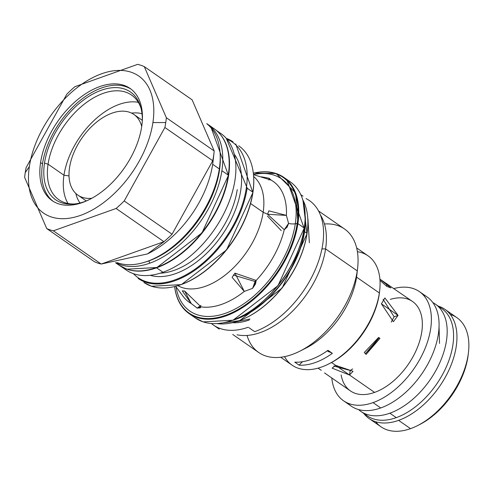 <?xml version="1.0" encoding="UTF-8"?>
<svg xmlns="http://www.w3.org/2000/svg" width="493" height="493" viewBox="0 0 493 493"><rect width="100%" height="100%" fill="white"/><g stroke="black" fill="none" stroke-linecap="round" stroke-linejoin="round"><path stroke-width="0.74" d="M422.969 294.666A66.469 39.539 124.8 0 1 433.963 350.72A66.469 39.539 124.8 0 1 380.732 407.957L373.047 402.615A66.469 39.539 124.8 0 0 430.29 331.006A66.469 39.539 124.8 0 0 393.895 288.553A66.469 39.539 124.8 0 1 419.389 291.616L427.08 296.952A66.469 39.539 124.8 0 1 432.583 354.22A66.469 39.539 124.8 0 1 380.732 407.957A66.469 39.539 124.8 0 1 351.244 406.14L343.559 400.797A66.469 39.539 124.8 0 1 331.789 377.971A66.469 39.539 124.8 0 0 373.047 402.615A66.469 39.539 124.8 0 1 343.559 400.797M347.67 403.083A66.469 39.539 124.8 0 0 380.732 407.957L373.047 402.615A66.469 39.539 124.8 0 0 424.892 348.884A66.469 39.539 124.8 0 0 419.389 291.616M324.536 372.936L350.424 390.918A54.433 32.378 124.8 0 0 374.569 392.403L349.519 375.007L332.14 368.172L335.554 365.307L353.062 371.297L349.519 375.007L331.53 362.509L374.569 392.403A54.433 32.378 -55.2 0 0 417.035 348.397A54.433 32.378 -55.2 0 0 412.53 301.494L379.893 279.124L390.937 287.937L386.771 286.341L386.641 283.518M381.416 303.83L398.061 315.391L381.416 303.83L384.885 297.957L398.061 315.391L394.11 316.796L383.098 299.306L394.11 316.796L391.239 322.077L394.11 316.796L398.061 315.391L393.346 321.707L381.416 303.83M379.992 280.412L386.771 286.341L379.992 280.412M379.092 337.73L366.12 354.368L379.092 337.73L365.313 353.709L366.12 354.368L379.912 338.401L379.092 337.73M321.288 370.329L318.016 368.16L321.288 370.329M390.333 299.362A54.433 32.378 -55.2 0 1 421.589 332.985A54.433 32.378 -55.2 0 1 374.569 392.403A54.433 32.378 124.8 0 1 341.144 374.902M333.897 366.065L350.196 370.477L352.674 368.912L350.196 370.477L349.519 375.007L350.196 370.477L333.897 366.065M364.29 352.452L378.618 337.434L364.29 352.452M366.12 354.368L364.629 352.951L366.12 354.368M329.287 363.668A64.626 38.442 -55.2 0 0 379.216 294.376A64.626 38.442 -55.2 0 0 379.61 291.203M29.364 166.548A83.446 49.639 -55.2 0 0 80.55 215.373A83.446 49.639 -55.2 0 0 152.91 122.56A83.446 49.639 -55.2 0 0 101.718 73.734A83.446 49.639 -55.2 0 0 29.364 166.548L25.248 172.599A94.896 56.448 -55.2 0 0 24.65 177.431L46.718 228.561A94.896 56.448 -55.2 0 0 53.355 230.816L116.108 208.471A94.896 56.448 -55.2 0 0 124.205 200.971L164.89 127.496A94.896 56.448 -55.2 0 0 165.753 122.572A94.896 56.448 -55.2 0 0 166.351 117.741L144.289 66.61A94.896 56.448 -55.2 0 0 137.646 64.355L74.893 86.7A94.896 56.448 -55.2 0 0 66.795 94.2L26.111 167.675A94.896 56.448 -55.2 0 0 25.248 172.599A94.896 56.448 -55.2 0 0 24.65 177.431L46.718 228.561A94.896 56.448 -55.2 0 0 53.355 230.816L116.108 208.471A94.896 56.448 -55.2 0 0 124.205 200.971L164.89 127.496A94.896 56.448 -55.2 0 0 165.753 122.572A94.896 56.448 -55.2 0 0 166.351 117.741L144.289 66.61A94.896 56.448 -55.2 0 0 137.646 64.355L74.893 86.7A94.896 56.448 -55.2 0 0 66.795 94.2L26.111 167.675A94.896 56.448 -55.2 0 0 25.248 172.599L29.364 166.548A83.446 49.639 -55.2 0 0 80.55 215.373A83.446 49.639 -55.2 0 0 152.91 122.56A83.446 49.639 -55.2 0 0 101.718 73.734A83.446 49.639 -55.2 0 0 29.364 166.548M40.568 162.561A68.311 40.636 -55.2 0 0 82.473 202.524A68.311 40.636 -55.2 0 0 141.707 126.547A68.311 40.636 -55.2 0 0 99.802 86.577A68.311 40.636 -55.2 0 0 40.568 162.561A68.311 40.636 -55.2 0 0 52.166 200.657A68.311 40.636 -55.2 0 0 104.787 189.38A68.311 40.636 -55.2 0 0 141.707 126.547A68.311 40.636 -55.2 0 0 130.103 88.45A68.311 40.636 -55.2 0 0 77.487 99.728A68.311 40.636 -55.2 0 0 40.568 162.561L42.49 163.892L40.568 162.561M286.84 179.772L304.206 228.475A82.38 49.004 124.8 0 1 241.194 316.481A82.38 49.004 124.8 0 0 304.206 228.475L304.255 228.049A82.966 49.349 124.8 0 1 259.417 304.36A82.966 49.349 124.8 0 1 195.511 318.059L189.146 313.634A82.966 49.349 124.8 0 1 174.621 286.655A82.966 49.349 124.8 0 0 189.146 313.634A82.966 49.349 124.8 0 0 253.051 299.935A82.966 49.349 124.8 0 0 297.889 223.631L304.255 228.049A82.966 49.349 124.8 0 1 259.417 304.36A82.966 49.349 124.8 0 1 195.511 318.059L203.159 321.892L233.072 320.204L278.003 285.663L304.255 228.049A82.966 49.349 124.8 0 0 290.167 181.775A82.966 49.349 124.8 0 1 304.255 228.049L297.889 223.631A82.966 49.349 124.8 0 1 253.051 299.935A82.966 49.349 124.8 0 1 189.146 313.634M304.027 230.57L304.354 231.414A78.726 46.829 -55.2 0 0 305.198 220.389A78.726 46.829 -55.2 0 1 304.354 231.414L304.027 230.57M304.575 231.667A78.597 46.749 -55.2 0 0 305.296 216.68A78.597 46.749 -55.2 0 1 304.575 231.667L307.047 233.386A78.597 46.749 124.8 0 1 217.259 323.636A78.597 46.749 124.8 0 0 307.047 233.386A78.597 46.749 124.8 0 0 302.985 200.207A78.597 46.749 124.8 0 1 307.047 233.386L304.575 231.667A0.968 0.499 8.5 0 1 304.354 231.414A78.726 46.829 -55.2 0 1 236.948 318.663A78.726 46.829 -55.2 0 0 304.354 231.414A0.968 0.499 8.5 0 0 304.575 231.667A78.597 46.749 -55.2 0 1 233.503 320.049A78.597 46.749 -55.2 0 0 304.575 231.667M217.049 323.648L239.653 320.684L282.187 287.974L306.997 233.805A78.017 46.404 124.8 0 1 247.313 317.153A78.017 46.404 124.8 0 0 306.997 233.805L302.924 200.004M232.727 334.451L258.689 352.483A75.201 44.734 124.8 0 0 316.611 340.065A75.201 44.734 124.8 0 0 357.252 270.897L356.562 277.134A66.567 39.594 -55.2 0 0 356.895 274.619L357.628 268.056A75.201 44.734 -55.2 0 1 357.252 270.897L325.59 248.91A75.201 44.734 124.8 0 1 237.034 334.796A75.201 44.734 124.8 0 0 325.59 248.91L321.929 248.903L325.59 248.91A75.201 44.734 -55.2 0 0 320.345 214.837A75.201 44.734 -55.2 0 1 325.59 248.91L357.252 270.897A75.201 44.734 -55.2 0 0 344.484 228.955L318.521 210.924M357.628 268.056A75.201 44.734 -55.2 0 0 324.462 223.988M280.708 357.265L292.121 365.19A66.567 39.594 -55.2 0 0 343.393 354.202A66.567 39.594 -55.2 0 0 379.37 292.978L356.562 277.134A66.567 39.594 124.8 0 1 305.808 348.169L299.917 351.145A75.201 44.734 124.8 0 0 357.252 270.897L356.562 277.134L379.37 292.978A66.567 39.594 -55.2 0 0 368.068 255.849L356.655 247.924M299.917 351.145A75.201 44.734 124.8 0 1 247.042 335.456M356.562 277.134A66.567 39.594 124.8 0 1 302.955 349.525M332.356 353.339L327.999 350.313A66.567 39.594 -55.2 0 1 294.771 362.145A66.567 39.594 -55.2 0 0 327.999 350.313L332.356 353.339A66.567 39.594 -55.2 0 1 299.128 365.171L294.771 362.145L299.128 365.171A66.567 39.594 -55.2 0 0 332.356 353.339A36.39 21.643 124.8 0 0 328.591 351.731A36.39 21.643 124.8 0 1 332.356 353.339M246.309 188.11A82.578 49.115 124.8 0 1 197.933 267.033A82.578 49.115 124.8 0 1 133.437 273.689A82.578 49.115 124.8 0 0 197.933 267.033A82.578 49.115 124.8 0 0 246.309 188.11A82.578 49.115 124.8 0 0 226.916 139.1A82.578 49.115 124.8 0 1 246.309 188.11M150.186 275.304A75.102 44.672 -55.2 0 0 240.781 190.076A75.102 44.672 -55.2 0 0 234.28 154.235A75.102 44.672 -55.2 0 1 240.781 190.076A2.52 1.294 8.5 0 1 240.744 190.088A2.52 1.294 8.5 0 0 240.781 190.076A75.102 44.672 -55.2 0 1 150.186 275.304M247.122 188.221L252.854 192.202A83.157 49.466 124.8 0 1 207.91 268.685A83.157 49.466 124.8 0 1 143.857 282.415A83.157 49.466 124.8 0 0 207.91 268.685A83.157 49.466 124.8 0 0 252.854 192.202A83.157 49.466 124.8 0 0 238.729 145.817A83.157 49.466 124.8 0 1 252.854 192.202L247.122 188.221A83.157 49.466 124.8 0 1 202.179 264.71A83.157 49.466 124.8 0 1 138.132 278.44A83.157 49.466 124.8 0 0 202.179 264.71A83.157 49.466 124.8 0 0 247.122 188.221M226.269 138.342A83.157 49.466 124.8 0 1 233.004 141.842A83.157 49.466 124.8 0 0 226.269 138.342M252.946 192.282A82.725 49.208 124.8 0 0 253.433 174.152A82.725 49.208 124.8 0 1 252.903 192.572A82.725 49.208 124.8 0 1 175.539 286.304A82.725 49.208 124.8 0 0 252.903 192.572L235.753 143.999M250.641 203.566L263.157 212.261A66.567 39.594 -55.2 0 0 253.759 176.611A66.567 39.594 -55.2 0 1 263.157 212.261L250.641 203.566M255.066 281.485L233.312 275.051L255.066 281.485L252.613 288.35L244.294 291.437L232.111 277.38L234.964 273.147L256.175 280.431A73.593 43.772 124.8 0 0 284.258 229.72L267.576 214.258L268.845 210.831L286.396 215.41L288.571 223.421L287.136 227.082L284.258 229.72L267.576 214.258L286.396 215.41L288.571 223.421A9.706 4.985 8.5 0 0 295.295 223.779A80.458 47.858 -55.2 0 1 235.241 308.963A80.458 47.858 -55.2 0 1 176.019 286.772A80.458 47.858 -55.2 0 0 235.241 308.963A80.458 47.858 -55.2 0 0 295.295 223.779A80.458 47.858 -55.2 0 0 253.593 174.528A80.458 47.858 -55.2 0 1 295.295 223.779L297.199 223.483A82.534 49.09 124.8 0 1 234.847 311.262A82.534 49.09 124.8 0 1 174.633 286.649A82.534 49.09 124.8 0 0 234.847 311.262A82.534 49.09 124.8 0 0 297.199 223.483A82.534 49.09 124.8 0 0 253.445 173.179A82.966 49.349 124.8 0 1 283.795 177.357A82.966 49.349 124.8 0 1 297.889 223.631L295.295 223.779A9.706 4.985 8.5 0 1 288.571 223.421L284.258 229.72A73.593 43.772 124.8 0 1 256.175 280.431L252.613 288.35L244.294 291.437A73.593 43.772 124.8 0 1 200.984 306.856L197.163 308.094L191.241 303.552A73.593 43.772 124.8 0 1 182.928 296.133A73.593 43.772 124.8 0 0 191.241 303.552L184.665 291.055L200.984 306.856L200.232 307.86L197.163 308.094L201.002 305.407L197.163 308.094L191.241 303.552L182.25 290.833L184.665 291.055L200.984 306.856A73.593 43.772 124.8 0 0 244.294 291.437L234.964 273.147L256.175 280.431L255.54 283.9L252.613 288.35L255.066 281.485L256.175 280.307M160.2 273.19A72.582 43.174 -55.2 0 0 237.244 189.583A72.582 43.174 -55.2 0 1 160.2 273.19M177.961 285.749A66.567 39.594 -55.2 0 0 228.641 272.253A66.567 39.594 -55.2 0 0 263.157 212.261L267.576 214.258L263.157 212.261A66.567 39.594 -55.2 0 1 228.641 272.253A66.567 39.594 -55.2 0 1 177.961 285.749M214.196 150.975L166.351 117.741L214.196 150.975L192.134 99.839L144.289 66.61L192.134 99.839L214.196 150.975A94.896 56.448 -55.2 0 1 213.598 155.806A94.896 56.448 124.8 0 1 212.742 160.73L164.89 127.496L212.742 160.73A94.896 56.448 124.8 0 0 213.598 155.806A94.896 56.448 -55.2 0 0 214.067 152.214A94.896 56.448 -55.2 0 0 214.196 150.975M147.487 253.913L163.953 241.706A94.896 56.448 124.8 0 0 172.051 234.206L124.205 200.971L172.051 234.206L212.742 160.73L172.051 234.206A94.896 56.448 124.8 0 1 163.953 241.706L101.201 264.045L53.355 230.816L101.201 264.045A94.896 56.448 124.8 0 1 94.564 261.795A94.896 56.448 124.8 0 0 101.201 264.045L147.487 253.913L149.256 253.02A83.157 49.466 124.8 0 0 212.662 164.286L213.598 155.806L212.662 164.286A83.157 49.466 -55.2 0 0 213.068 161.137L214.067 152.214M119.294 265.357A83.157 49.466 124.8 0 0 183.347 251.627A83.157 49.466 124.8 0 0 228.29 175.138L228.247 175.563A82.578 49.115 -55.2 0 1 165.081 263.78A82.578 49.115 -55.2 0 0 228.247 175.563L228.29 175.138A83.157 49.466 124.8 0 0 214.172 128.759A83.157 49.466 124.8 0 1 228.29 175.138L221.887 170.689A83.157 49.466 -55.2 0 1 149.78 263.182L148.917 260.883A81.345 48.382 124.8 0 1 145.275 262.06A81.345 48.382 124.8 0 0 148.917 260.883A81.345 48.382 -55.2 0 0 220.149 154.254A81.345 48.382 -55.2 0 1 148.917 260.883L149.78 263.182A83.157 49.466 -55.2 0 1 115.867 262.726A83.157 49.466 -55.2 0 0 149.78 263.182A83.157 49.466 -55.2 0 0 221.887 170.689A83.157 49.466 -55.2 0 0 207.763 124.31A83.157 49.466 -55.2 0 0 206.746 123.632A83.157 49.466 -55.2 0 1 221.887 170.689L228.29 175.138A83.157 49.466 124.8 0 1 183.347 251.627A83.157 49.466 124.8 0 1 119.294 265.357L115.559 262.763M152.91 122.56L165.753 122.572L152.91 122.56M163.953 241.706L116.108 208.471L163.953 241.706M94.564 261.795L46.718 228.561L94.564 261.795M284.523 356.655A66.567 39.594 -55.2 0 0 328.615 364.007L329.94 363.341A64.626 38.442 -55.2 0 0 379.216 294.376L379.37 292.978A66.567 39.594 -55.2 0 0 379.702 290.457A66.567 39.594 -55.2 0 0 357.413 251.707M328.615 364.007A66.567 39.594 -55.2 0 0 379.37 292.978L379.216 294.376A64.626 38.442 -55.2 0 0 379.536 291.936L379.702 290.457M142.002 113.729A55.506 33.013 -55.2 0 0 131.606 113.125A55.506 33.013 -55.2 0 1 142.002 113.729M69.02 175.927L63.967 175.225L48.067 164.181L44.499 163.177A65.594 39.015 -55.2 0 1 90.669 95.285A65.594 39.015 -55.2 0 1 140.579 106.685L140.579 106.685A65.594 39.015 -55.2 0 1 142.298 121.161A65.594 39.015 -55.2 0 0 98.033 91.532A65.594 39.015 -55.2 0 0 44.499 163.177A65.594 39.015 124.8 0 0 87.076 200.663A65.594 39.015 124.8 0 1 72.915 204.108A65.594 39.015 124.8 0 1 44.499 163.177L48.067 164.181A63.702 37.893 -55.2 0 1 82.491 105.588A63.702 37.893 -55.2 0 1 131.563 95.069A63.702 37.893 -55.2 0 1 140.955 108.029A63.702 37.893 -55.2 0 0 92.154 98.692A63.702 37.893 -55.2 0 0 48.067 164.181A63.702 37.893 124.8 0 0 58.883 199.714A63.702 37.893 124.8 0 0 74.307 203.991A63.702 37.893 124.8 0 1 48.067 164.181L63.967 175.225A63.702 37.893 -55.2 0 1 138.305 102.328A63.702 37.893 -55.2 0 0 63.967 175.225A63.702 37.893 124.8 0 0 68.04 203.498A63.702 37.893 124.8 0 1 63.967 175.225L69.02 175.927M53.145 201.304A68.311 40.636 124.8 0 1 42.49 163.892A68.311 40.636 -55.2 0 1 78.701 101.657A68.311 40.636 -55.2 0 1 131.046 89.141A68.311 40.636 -55.2 0 0 78.701 101.657A68.311 40.636 -55.2 0 0 42.49 163.892A68.311 40.636 124.8 0 0 53.145 201.304M80.014 202.987A55.506 33.013 124.8 0 1 75.817 193.447A55.506 33.013 124.8 0 0 80.014 202.987M286.396 215.41A73.593 43.772 -55.2 0 0 271.162 180.124L253.605 174.676L271.162 180.124L269.073 178.238L268.913 180.025L269.073 178.238L271.162 180.124A73.593 43.772 -55.2 0 1 286.396 215.41M261.426 176.814L269.073 178.238L261.426 176.814M288.571 223.421L284.307 229.695L288.571 223.421M281.25 230.625L267.452 216.082L281.25 230.625M302.529 361.714A36.39 21.643 -55.2 0 0 299.128 365.171A36.39 21.643 -55.2 0 1 302.529 361.714M328.591 351.731L327.284 350.825L328.591 351.731M218.214 174.96L218.214 174.96A81.345 48.382 -55.2 0 1 164.003 253.014A81.345 48.382 -55.2 0 0 218.214 174.96L218.448 173.832A83.157 49.466 -55.2 0 0 219.323 168.908A83.157 49.466 -55.2 0 0 206.783 123.712A83.157 49.466 -55.2 0 1 219.323 168.908L212.662 164.286L219.323 168.908A83.157 49.466 -55.2 0 1 147.216 261.401A83.157 49.466 -55.2 0 0 163.023 253.63A83.157 49.466 -55.2 0 0 218.448 173.832M116.94 262.584A83.157 49.466 -55.2 0 0 147.216 261.401A83.157 49.466 -55.2 0 1 116.94 262.584M228.302 175.151A82.578 49.115 -55.2 0 0 228.678 172.217M252.903 192.572L226.54 249.945L181.381 284.615L151.517 286.254L143.851 282.409M253.445 173.166A82.966 49.349 124.8 0 1 283.795 177.357A82.966 49.349 124.8 0 1 297.889 223.631L297.199 223.483A82.534 49.09 124.8 0 0 253.445 173.179M307.41 230.632A78.017 46.404 124.8 0 1 307.059 233.392M418.483 425.126A63.554 37.807 -55.2 0 0 468.35 353.327A63.554 37.807 -55.2 0 1 418.483 425.126M444.951 309.37A66.469 39.539 -55.2 0 1 450.454 366.638A66.469 39.539 -55.2 0 1 398.609 420.369L410.521 428.645L398.609 420.369A66.469 39.539 124.8 0 1 369.121 418.551A66.469 39.539 124.8 0 1 363.735 413.393A66.469 39.539 124.8 0 0 398.609 420.369A66.469 39.539 -55.2 0 0 452.568 361.104A66.469 39.539 -55.2 0 0 438.24 306.122A66.469 39.539 -55.2 0 1 444.951 309.37L456.869 317.646A66.469 39.539 -55.2 0 1 462.372 374.914A66.469 39.539 -55.2 0 1 410.521 428.645A66.469 39.539 124.8 0 1 381.034 426.827L369.121 418.551M375.721 421.761A66.469 39.539 124.8 0 0 410.521 428.645A66.469 39.539 -55.2 0 0 464.455 369.467A66.469 39.539 -55.2 0 0 450.269 314.435M364.272 413.362A65.304 38.842 124.8 0 0 396.255 417.645L389.846 413.196A65.304 38.842 -55.2 0 0 441.685 358.183A65.304 38.842 -55.2 0 0 432.829 302.597A65.304 38.842 -55.2 0 1 435.381 304.138L441.79 308.587A65.304 38.842 -55.2 0 1 447.194 364.851A65.304 38.842 -55.2 0 1 396.255 417.645A65.304 38.842 -55.2 0 0 448.359 361.936A65.304 38.842 -55.2 0 0 438.4 306.634M360.882 411.409L367.285 415.858A65.304 38.842 124.8 0 0 396.255 417.645L389.846 413.196A65.304 38.842 124.8 0 1 360.882 411.409A65.304 38.842 124.8 0 1 358.547 409.554M389.846 413.196A65.304 38.842 -55.2 0 0 440.791 360.401A65.304 38.842 -55.2 0 0 435.381 304.138M248.256 327.216A78.498 46.693 124.8 0 1 211.472 323.574A78.498 46.693 124.8 0 0 213.438 325.072L219.169 329.053M249.341 319.969A69.963 41.615 124.8 0 1 232.819 322.736A69.963 41.615 124.8 0 0 249.341 319.969M254.665 331.666L248.922 327.679L254.665 331.666A78.498 46.693 -55.2 0 0 317.073 265.289A78.498 46.693 -55.2 0 0 306.042 198.574M219.212 329.071A78.498 46.693 124.8 0 1 216.797 327.069M302.998 196.122A78.498 46.693 -55.2 0 0 300.909 194.809M123.182 267.644A83.058 49.405 124.8 0 0 162.986 272.265L156.583 267.816A83.058 49.405 -55.2 0 0 219.219 205.538A83.058 49.405 -55.2 0 0 219.44 133.424A83.058 49.405 -55.2 0 1 219.219 205.538A83.058 49.405 -55.2 0 1 156.583 267.816A83.058 49.405 124.8 0 1 125.499 268.667A83.058 49.405 124.8 0 0 156.583 267.816L162.986 272.265A83.058 49.405 -55.2 0 0 228.918 202.296A83.058 49.405 -55.2 0 0 217.666 131.6M216.088 130.207L220.901 133.554A83.058 49.405 -55.2 0 1 227.778 205.119A83.058 49.405 -55.2 0 1 162.986 272.265A83.058 49.405 124.8 0 1 126.14 269.991L121.327 266.651M141.719 126.436A49.097 29.204 -55.2 0 0 104.639 116.582A49.097 29.204 -55.2 0 0 69.525 167.731A49.097 29.204 -55.2 0 0 91.827 198.278A49.097 29.204 -55.2 0 1 77.863 195.111A49.097 29.204 -55.2 0 1 69.525 167.731A49.097 29.204 -55.2 0 1 96.061 122.566A49.097 29.204 -55.2 0 1 133.88 114.462A49.097 29.204 -55.2 0 1 141.719 126.436M212.662 164.286A83.157 49.466 124.8 0 1 148.313 253.488M290.167 181.775L283.795 177.357M214.172 128.759L207.763 124.31M175.73 286.378L182.928 296.133M164.003 253.014L163.023 253.63M119.288 265.351L126.96 269.196L156.94 267.508L201.976 232.887L228.438 175.379L210.807 126.738M247.289 188.338L226.25 138.323M298.049 223.742L295.646 192.973L276.154 173.524L253.427 173.049M439.053 326.649L439.516 343.418M308.729 200.109L309.401 200.571M307.934 219.021L309.37 242.759M249.969 319.033L236.615 321.707M86.3 200.971L77.863 195.111M142.317 120.323L133.88 114.462"/></g></svg>
